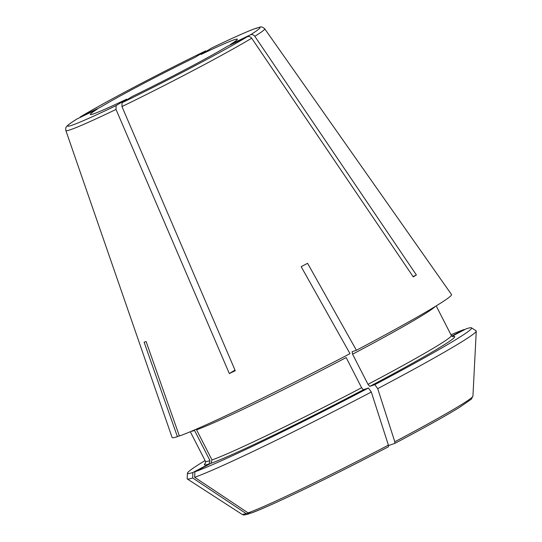 <?xml version="1.0" encoding="UTF-8"?>
<svg xmlns="http://www.w3.org/2000/svg" width="542" height="542" viewBox="0 0 542 542"><rect width="100%" height="100%" fill="white"/><g stroke="black" fill="none" stroke-linecap="round" stroke-linejoin="round"><path stroke-width="0.81" d="M116.022 109.437A111.686 4.675 -27.1 0 1 65.867 130.568C65.623 128.542 65.738 127.411 66.199 127.194C66.693 125.859 70.297 123.115 76.998 118.969L97.275 109.159A82.574 3.455 152.9 0 0 90.379 114.511A82.574 3.455 152.9 0 0 126.638 99.172L116.096 105.609L116.022 109.437L229.32 373.553L234.998 370.091M205.703 50.873L195.086 57.357A82.574 3.455 152.9 0 0 100.405 107.248L80.155 117.038C103.644 102.756 162.024 71.998 205.703 50.873M368.411 388.025A159.592 6.68 -27.1 0 1 194.842 471.825L210.994 463.315L211.983 459.955L196.556 429.806A138.102 5.786 -27.1 0 0 346.169 357.571L361.602 387.726L363.404 389.732L368.411 388.025L371.304 392.015A988497.059 272227.718 -117.8 0 1 388.397 445.145L388.431 446.764C332.761 476.072 268.622 507.061 250.729 513.227M205.072 460.585A159.592 6.68 -27.1 0 0 187.437 473.193A159.592 6.68 -27.1 0 0 192.857 472.502L209.002 463.986L209.998 460.632L194.571 430.483A138.102 5.786 -27.1 0 1 191.218 431.351M122.031 102.743A107.96 4.519 -27.1 0 0 247.267 36.748L227.254 46.409A82.574 3.455 152.9 0 1 132.573 96.307L122.031 102.743L121.957 106.571L235.255 370.694A151.814 6.355 152.9 0 1 229.32 373.553M247.267 36.748C248.947 36.138 250.418 36.626 251.684 38.211L413.261 276.887A151.814 6.355 152.9 0 0 416.385 274.977L413.058 276.583M388.512 445.544L394.8 443.403L394.806 441.764A988496.856 272227.657 -117.8 0 0 377.713 388.641L374.82 384.651L369.813 386.358L368.004 384.346L352.578 354.197A138.102 5.786 -27.1 0 0 435.348 306.42M254.815 36.3A111.686 4.675 -27.1 0 0 264.72 28.807C260.702 25.372 260.397 27.459 254.842 28.685C246.468 31.768 232.064 38.204 211.644 48.008L201.021 54.491A82.574 3.455 152.9 0 1 237.355 39.295A82.574 3.455 152.9 0 1 230.384 44.498L250.397 34.837C252.071 34.227 253.548 34.715 254.815 36.3L416.385 274.977M394.8 443.403L394.833 443.39C423.837 428.038 445.429 416.012 459.616 407.313L471.371 399.129L472.936 396.114L476.262 331.108A162.343 6.795 -27.1 0 0 476.113 330.816L471.493 327.829A159.592 6.68 -27.1 0 0 466.222 328.811L452.008 336.304M179.28 435.7L177.403 436.689L144.125 342.226A142.993 5.989 -27.1 0 0 146.11 341.548L179.388 436.012A156.929 6.572 -27.1 0 0 349.997 353.648L301.176 266.684A142.993 5.989 -27.1 0 0 307.585 263.31L356.406 350.274L352.097 351.738L352.578 354.197M192.857 472.502L192.688 477.969A976372.987 937726.686 71.2 0 0 246.095 513.559L249.781 513.389M246.095 513.559A129.755 5.434 -27.1 0 1 241.976 514.304C244.151 514.48 240.96 515.937 248.656 513.931L249.124 513.735M464.548 329.699L464.237 329.489A159.592 6.68 -27.1 0 0 450.951 334.766M451.743 336.074L464.237 329.489M194.842 471.825L194.673 477.292A976372.987 937726.686 71.2 0 0 248.08 512.881L251.109 513.057A127.038 5.318 -27.1 0 0 388.397 446.784M194.673 477.292A162.343 6.795 -27.1 0 0 371.304 392.015M187.437 473.193L187.159 478.681A162.343 6.795 -27.1 0 0 187.308 478.972A162.343 6.795 -27.1 0 0 192.688 477.969M377.713 388.641A162.343 6.795 -27.1 0 0 476.262 331.108M65.867 130.568L172.105 437.496A156.929 6.572 -27.1 0 0 177.403 436.689M374.82 384.651A159.592 6.68 -27.1 0 0 471.493 327.829M356.406 350.274A156.929 6.572 -27.1 0 0 451.506 294.516L264.72 28.807M77.262 118.82A107.96 4.519 -27.1 0 0 116.096 105.609M205.628 50.914A107.96 4.519 -27.1 0 0 80.385 116.909M210.994 463.315A140.608 5.887 -27.1 0 0 363.404 389.732M211.983 459.955A138.102 5.786 -27.1 0 0 361.602 387.726M190.31 431.73L205.459 461.33A138.102 5.786 -27.1 0 0 209.998 460.632M121.957 106.571A111.686 4.675 -27.1 0 0 251.684 38.211M368.004 384.346A138.102 5.786 -27.1 0 0 451.337 335.512L436.188 305.905M250.397 34.837A107.96 4.519 -27.1 0 0 211.563 48.048M248.08 512.881A129.755 5.434 -27.1 0 0 388.397 445.145M394.806 441.764A129.755 5.434 -27.1 0 0 472.936 396.114M205.601 463.003A140.608 5.887 -27.1 0 0 209.002 463.986M369.813 386.358A140.608 5.887 -27.1 0 0 452.604 336.602M241.976 514.304L187.308 478.972M205.459 461.33L205.459 463.308M452.936 336.663L451.337 335.512"/></g></svg>
